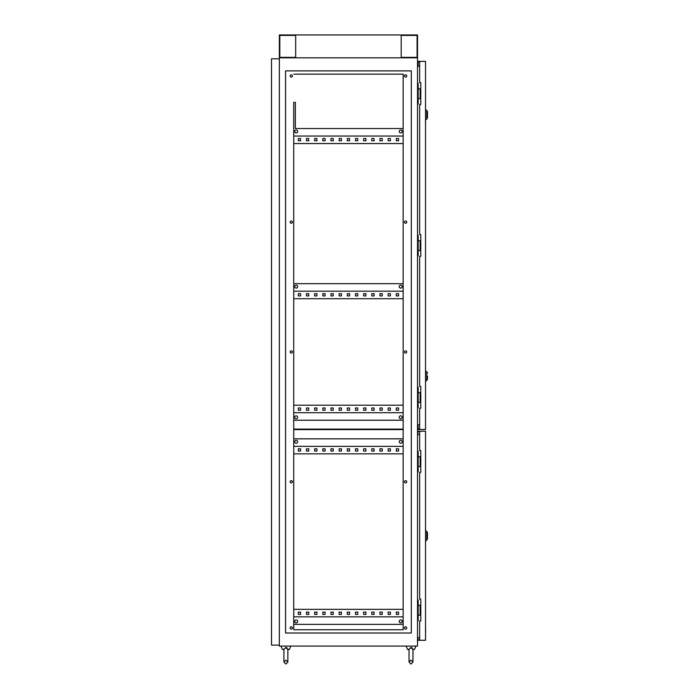 <?xml version="1.0" encoding="UTF-8"?>
<svg xmlns="http://www.w3.org/2000/svg" width="699" height="699" viewBox="0 0 699 699"><rect width="100%" height="100%" fill="white"/><g stroke="black" fill="none" stroke-linecap="round" stroke-linejoin="round"><path stroke-width="1.05" d="M410.566 647.562L412.926 649.354C412.026 650.14 412.026 650.14 412.926 649.354C412.026 650.14 412.026 650.14 412.926 649.354C412.026 650.14 412.026 650.14 412.926 649.354L412.943 648.969M412.165 647.816L411.414 647.562M412.952 649.79L414.524 649.354L415.888 646.086L414.524 649.354L412.952 649.354M285.463 647.562L287.831 649.354C286.931 650.14 286.931 650.14 287.831 649.354C286.931 650.14 286.931 650.14 287.831 649.354C286.931 650.14 286.931 650.14 287.831 649.354L287.839 648.969M287.062 647.816L286.31 647.562M287.848 649.354L289.421 649.354L290.784 646.086M283.925 649.79L282.352 649.354L280.989 646.086M282.352 649.354L283.925 649.354M285.891 647.527L283.951 649.354M409.029 649.79L407.456 649.354L406.093 646.086M407.456 649.354L409.029 649.354L410.986 647.527M297.643 131.473A1.468 1.468 0 0 0 296.175 130.005A1.468 1.468 0 0 0 294.707 131.473A1.468 1.468 0 0 0 296.175 132.941A1.468 1.468 0 0 0 297.643 131.473M402.17 131.473A1.468 1.468 0 0 0 400.702 130.005A1.468 1.468 0 0 0 399.234 131.473A1.468 1.468 0 0 0 400.702 132.941A1.468 1.468 0 0 0 402.17 131.473M294.707 286.625A1.468 1.468 0 0 1 296.175 285.157A1.468 1.468 0 0 1 297.643 286.625A1.468 1.468 0 0 1 296.175 288.093A1.468 1.468 0 0 1 294.707 286.625M399.234 286.625A1.468 1.468 0 0 1 400.702 285.157A1.468 1.468 0 0 1 402.17 286.625A1.468 1.468 0 0 1 400.702 288.093A1.468 1.468 0 0 1 399.234 286.625M297.643 417.277A1.468 1.468 0 0 0 296.175 415.809A1.468 1.468 0 0 0 294.707 417.277A1.468 1.468 0 0 0 296.175 418.745A1.468 1.468 0 0 0 297.643 417.277M402.17 417.277A1.468 1.468 0 0 0 400.702 415.809A1.468 1.468 0 0 0 399.234 417.277A1.468 1.468 0 0 0 400.702 418.745A1.468 1.468 0 0 0 402.17 417.277M402.17 441.777A1.468 1.468 0 0 0 400.702 440.309A1.468 1.468 0 0 0 399.234 441.777A1.468 1.468 0 0 0 400.702 443.245A1.468 1.468 0 0 0 402.17 441.777M297.643 441.777A1.468 1.468 0 0 0 296.175 440.309A1.468 1.468 0 0 0 294.707 441.777A1.468 1.468 0 0 0 296.175 443.245A1.468 1.468 0 0 0 297.643 441.777M297.643 621.42A1.468 1.468 0 0 0 296.175 619.952A1.468 1.468 0 0 0 294.707 621.42A1.468 1.468 0 0 0 296.175 622.896A1.468 1.468 0 0 0 297.643 621.42M402.17 621.42A1.468 1.468 0 0 0 400.702 619.952A1.468 1.468 0 0 0 399.234 621.42A1.468 1.468 0 0 0 400.702 622.896A1.468 1.468 0 0 0 402.17 621.42M290.137 627.955A1.145 1.145 0 0 1 291.273 626.811A1.145 1.145 0 0 1 292.418 627.955A1.145 1.145 0 0 1 291.273 629.1A1.145 1.145 0 0 1 290.137 627.955M290.137 481.786A1.145 1.145 0 0 1 291.273 480.641A1.145 1.145 0 0 1 292.418 481.786A1.145 1.145 0 0 1 291.273 482.93A1.145 1.145 0 0 1 290.137 481.786M290.137 351.947A1.145 1.145 0 0 1 291.273 350.811A1.145 1.145 0 0 1 292.418 351.947A1.145 1.145 0 0 1 291.273 353.091A1.145 1.145 0 0 1 290.137 351.947M290.137 222.116A1.145 1.145 0 0 1 291.273 220.971A1.145 1.145 0 0 1 292.418 222.116A1.145 1.145 0 0 1 291.273 223.252A1.145 1.145 0 0 1 290.137 222.116M290.137 75.946A1.145 1.145 0 0 1 291.273 74.802A1.145 1.145 0 0 1 292.418 75.946A1.145 1.145 0 0 1 291.273 77.082A1.145 1.145 0 0 1 290.137 75.946M404.459 75.946A1.145 1.145 0 0 1 405.603 74.802A1.145 1.145 0 0 1 406.739 75.946A1.145 1.145 0 0 1 405.603 77.082A1.145 1.145 0 0 1 404.459 75.946M404.459 222.116A1.145 1.145 0 0 1 405.603 220.971A1.145 1.145 0 0 1 406.739 222.116A1.145 1.145 0 0 1 405.603 223.252A1.145 1.145 0 0 1 404.459 222.116M404.459 351.947A1.145 1.145 0 0 1 405.603 350.811A1.145 1.145 0 0 1 406.739 351.947A1.145 1.145 0 0 1 405.603 353.091A1.145 1.145 0 0 1 404.459 351.947M404.459 481.786A1.145 1.145 0 0 1 405.603 480.641A1.145 1.145 0 0 1 406.739 481.786A1.145 1.145 0 0 1 405.603 482.93A1.145 1.145 0 0 1 404.459 481.786M404.459 627.955A1.145 1.145 0 0 1 405.603 626.811A1.145 1.145 0 0 1 406.739 627.955A1.145 1.145 0 0 1 405.603 629.1A1.145 1.145 0 0 1 404.459 627.955M308.748 448.793L308.748 451.082L306.468 451.082L306.468 448.793L308.748 448.793L306.468 448.793L306.468 451.082L308.748 451.082L308.748 448.793M325.087 448.793L325.087 451.082L322.798 451.082L322.798 448.793L325.087 448.793L322.798 448.793L322.798 451.082L325.087 451.082L325.087 448.793M341.418 448.793L341.418 451.082L339.129 451.082L339.129 448.793L341.418 448.793L339.129 448.793L339.129 451.082L341.418 451.082L341.418 448.793M357.748 448.793L357.748 451.082L355.459 451.082L355.459 448.793L357.748 448.793L355.459 448.793L355.459 451.082L357.748 451.082L357.748 448.793M374.079 448.793L374.079 451.082L371.789 451.082L371.789 448.793L374.079 448.793L371.789 448.793L371.789 451.082L374.079 451.082L374.079 448.793M390.409 448.793L390.409 451.082L388.128 451.082L388.128 448.793L390.409 448.793L388.128 448.793L388.128 451.082L390.409 451.082L390.409 448.793M293.729 453.861L403.148 453.861M398.579 448.793L398.579 451.082L396.289 451.082L396.289 448.793L398.579 448.793L396.289 448.793L396.289 451.082L398.579 451.082L398.579 448.793M382.248 448.793L382.248 451.082L379.959 451.082L379.959 448.793L382.248 448.793L379.959 448.793L379.959 451.082L382.248 451.082L382.248 448.793M365.918 448.793L365.918 451.082L363.629 451.082L363.629 448.793L365.918 448.793L363.629 448.793L363.629 451.082L365.918 451.082L365.918 448.793M349.579 448.793L349.579 451.082L347.298 451.082L347.298 448.793L349.579 448.793L347.298 448.793L347.298 451.082L349.579 451.082L349.579 448.793M333.248 448.793L333.248 451.082L330.968 451.082L330.968 448.793L333.248 448.793L330.968 448.793L330.968 451.082L333.248 451.082L333.248 448.793M316.918 448.793L316.918 451.082L314.629 451.082L314.629 448.793L316.918 448.793L314.629 448.793L314.629 451.082L316.918 451.082L316.918 448.793M300.587 448.793L300.587 451.082L298.298 451.082L298.298 448.793L300.587 448.793L298.298 448.793L298.298 451.082L300.587 451.082L300.587 448.793M308.748 138.489L306.468 138.489L306.468 140.779L308.748 140.779L308.748 138.489L306.468 138.489L306.468 140.779L308.748 140.779L308.748 138.489M325.087 138.489L322.798 138.489L322.798 140.779L325.087 140.779L325.087 138.489L322.798 138.489L322.798 140.779L325.087 140.779L325.087 138.489M341.418 138.489L339.129 138.489L339.129 140.779L341.418 140.779L341.418 138.489L339.129 138.489L339.129 140.779L341.418 140.779L341.418 138.489M357.748 138.489L355.459 138.489L355.459 140.779L357.748 140.779L357.748 138.489L355.459 138.489L355.459 140.779L357.748 140.779L357.748 138.489M374.079 138.489L371.789 138.489L371.789 140.779L374.079 140.779L374.079 138.489L371.789 138.489L371.789 140.779L374.079 140.779L374.079 138.489M390.409 138.489L388.128 138.489L388.128 140.779L390.409 140.779L390.409 138.489L388.128 138.489L388.128 140.779L390.409 140.779L390.409 138.489M293.729 143.557L403.148 143.557M398.579 138.489L396.289 138.489L396.289 140.779L398.579 140.779L398.579 138.489L396.289 138.489L396.289 140.779L398.579 140.779L398.579 138.489M382.248 138.489L379.959 138.489L379.959 140.779L382.248 140.779L382.248 138.489L379.959 138.489L379.959 140.779L382.248 140.779L382.248 138.489M365.918 138.489L363.629 138.489L363.629 140.779L365.918 140.779L365.918 138.489L363.629 138.489L363.629 140.779L365.918 140.779L365.918 138.489M349.579 138.489L347.298 138.489L347.298 140.779L349.579 140.779L349.579 138.489L347.298 138.489L347.298 140.779L349.579 140.779L349.579 138.489M333.248 138.489L330.968 138.489L330.968 140.779L333.248 140.779L333.248 138.489L330.968 138.489L330.968 140.779L333.248 140.779L333.248 138.489M316.918 138.489L314.629 138.489L314.629 140.779L316.918 140.779L316.918 138.489L314.629 138.489L314.629 140.779L316.918 140.779L316.918 138.489M300.587 138.489L298.298 138.489L298.298 140.779L300.587 140.779L300.587 138.489L298.298 138.489L298.298 140.779L300.587 140.779L300.587 138.489M308.748 293.641L308.748 295.93L306.468 295.93L306.468 293.641L308.748 293.641L306.468 293.641L306.468 295.93L308.748 295.93L308.748 293.641M325.087 293.641L325.087 295.93L322.798 295.93L322.798 293.641L325.087 293.641L322.798 293.641L322.798 295.93L325.087 295.93L325.087 293.641M341.418 293.641L341.418 295.93L339.129 295.93L339.129 293.641L341.418 293.641L339.129 293.641L339.129 295.93L341.418 295.93L341.418 293.641M357.748 293.641L357.748 295.93L355.459 295.93L355.459 293.641L357.748 293.641L355.459 293.641L355.459 295.93L357.748 295.93L357.748 293.641M374.079 293.641L374.079 295.93L371.789 295.93L371.789 293.641L374.079 293.641L371.789 293.641L371.789 295.93L374.079 295.93L374.079 293.641M390.409 293.641L390.409 295.93L388.128 295.93L388.128 293.641L390.409 293.641L388.128 293.641L388.128 295.93L390.409 295.93L390.409 293.641M403.148 298.709L293.729 298.709M398.579 293.641L398.579 295.93L396.289 295.93L396.289 293.641L398.579 293.641L396.289 293.641L396.289 295.93L398.579 295.93L398.579 293.641M382.248 293.641L382.248 295.93L379.959 295.93L379.959 293.641L382.248 293.641L379.959 293.641L379.959 295.93L382.248 295.93L382.248 293.641M365.918 293.641L365.918 295.93L363.629 295.93L363.629 293.641L365.918 293.641L363.629 293.641L363.629 295.93L365.918 295.93L365.918 293.641M349.579 293.641L349.579 295.93L347.298 295.93L347.298 293.641L349.579 293.641L347.298 293.641L347.298 295.93L349.579 295.93L349.579 293.641M333.248 293.641L333.248 295.93L330.968 295.93L330.968 293.641L333.248 293.641L330.968 293.641L330.968 295.93L333.248 295.93L333.248 293.641M316.918 293.641L316.918 295.93L314.629 295.93L314.629 293.641L316.918 293.641L314.629 293.641L314.629 295.93L316.918 295.93L316.918 293.641M300.587 293.641L300.587 295.93L298.298 295.93L298.298 293.641L300.587 293.641L298.298 293.641L298.298 295.93L300.587 295.93L300.587 293.641M308.748 407.971L308.748 410.252L306.468 410.252L306.468 407.971L308.748 407.971L306.468 407.971L306.468 410.252L308.748 410.252L308.748 407.971M325.087 407.971L325.087 410.252L322.798 410.252L322.798 407.971L325.087 407.971L322.798 407.971L322.798 410.252L325.087 410.252L325.087 407.971M341.418 407.971L341.418 410.252L339.129 410.252L339.129 407.971L341.418 407.971L339.129 407.971L339.129 410.252L341.418 410.252L341.418 407.971M357.748 407.971L357.748 410.252L355.459 410.252L355.459 407.971L357.748 407.971L355.459 407.971L355.459 410.252L357.748 410.252L357.748 407.971M374.079 407.971L374.079 410.252L371.789 410.252L371.789 407.971L374.079 407.971L371.789 407.971L371.789 410.252L374.079 410.252L374.079 407.971M390.409 407.971L390.409 410.252L388.128 410.252L388.128 407.971L390.409 407.971L388.128 407.971L388.128 410.252L390.409 410.252L390.409 407.971M403.148 405.193L293.729 405.193M398.579 407.971L398.579 410.252L396.289 410.252L396.289 407.971L398.579 407.971L396.289 407.971L396.289 410.252L398.579 410.252L398.579 407.971M382.248 407.971L382.248 410.252L379.959 410.252L379.959 407.971L382.248 407.971L379.959 407.971L379.959 410.252L382.248 410.252L382.248 407.971M365.918 407.971L365.918 410.252L363.629 410.252L363.629 407.971L365.918 407.971L363.629 407.971L363.629 410.252L365.918 410.252L365.918 407.971M349.579 407.971L349.579 410.252L347.298 410.252L347.298 407.971L349.579 407.971L347.298 407.971L347.298 410.252L349.579 410.252L349.579 407.971M333.248 407.971L333.248 410.252L330.968 410.252L330.968 407.971L333.248 407.971L330.968 407.971L330.968 410.252L333.248 410.252L333.248 407.971M316.918 407.971L316.918 410.252L314.629 410.252L314.629 407.971L316.918 407.971L314.629 407.971L314.629 410.252L316.918 410.252L316.918 407.971M300.587 407.971L300.587 410.252L298.298 410.252L298.298 407.971L300.587 407.971L298.298 407.971L298.298 410.252L300.587 410.252L300.587 407.971M308.748 612.114L308.748 614.404L306.468 614.404L306.468 612.114L308.748 612.114L306.468 612.114L306.468 614.404L308.748 614.404L308.748 612.114M325.087 612.114L325.087 614.404L322.798 614.404L322.798 612.114L325.087 612.114L322.798 612.114L322.798 614.404L325.087 614.404L325.087 612.114M341.418 612.114L341.418 614.404L339.129 614.404L339.129 612.114L341.418 612.114L339.129 612.114L339.129 614.404L341.418 614.404L341.418 612.114M357.748 612.114L357.748 614.404L355.459 614.404L355.459 612.114L357.748 612.114L355.459 612.114L355.459 614.404L357.748 614.404L357.748 612.114M374.079 612.114L374.079 614.404L371.789 614.404L371.789 612.114L374.079 612.114L371.789 612.114L371.789 614.404L374.079 614.404L374.079 612.114M390.409 612.114L390.409 614.404L388.128 614.404L388.128 612.114L390.409 612.114L388.128 612.114L388.128 614.404L390.409 614.404L390.409 612.114M403.148 609.336L293.729 609.336M398.579 612.114L398.579 614.404L396.289 614.404L396.289 612.114L398.579 612.114L396.289 612.114L396.289 614.404L398.579 614.404L398.579 612.114M382.248 612.114L382.248 614.404L379.959 614.404L379.959 612.114L382.248 612.114L379.959 612.114L379.959 614.404L382.248 614.404L382.248 612.114M365.918 612.114L365.918 614.404L363.629 614.404L363.629 612.114L365.918 612.114L363.629 612.114L363.629 614.404L365.918 614.404L365.918 612.114M349.579 612.114L349.579 614.404L347.298 614.404L347.298 612.114L349.579 612.114L347.298 612.114L347.298 614.404L349.579 614.404L349.579 612.114M333.248 612.114L333.248 614.404L330.968 614.404L330.968 612.114L333.248 612.114L330.968 612.114L330.968 614.404L333.248 614.404L333.248 612.114M316.918 612.114L316.918 614.404L314.629 614.404L314.629 612.114L316.918 612.114L314.629 612.114L314.629 614.404L316.918 614.404L316.918 612.114M300.587 612.114L300.587 614.404L298.298 614.404L298.298 612.114L300.587 612.114L298.298 612.114L298.298 614.404L300.587 614.404L300.587 612.114M403.148 291.195L293.729 291.195M403.148 412.707L293.729 412.707M293.729 446.346L403.148 446.346M403.148 616.85L293.729 616.85M403.148 629.755L403.148 624.364L293.729 624.364L293.729 629.755L403.148 629.755L403.148 74.146L293.729 74.146L403.148 74.146L403.148 128.529L295.362 128.529L295.362 102.404L293.729 102.404L293.729 629.755L403.148 629.755M417.521 83.426L418.177 83.426L418.177 104.002L417.521 104.002M417.521 235.31L418.177 235.31L418.177 255.886L417.521 255.886M417.521 646.086L417.521 57.816L279.355 57.816L417.521 57.816L417.521 34.95L279.355 34.95L279.355 646.086L417.521 646.086M417.521 387.194L418.177 387.194L418.177 407.77L417.521 407.77M417.521 434.49L419.645 434.49M419.645 637.654L417.521 637.654M419.645 424.695L417.521 424.695M419.645 66.239L417.521 66.239M285.559 70.879L411.318 70.879L411.318 633.023L285.559 633.023L285.559 70.879M293.729 429.099L403.148 429.099M293.729 429.588L403.148 429.588M420.789 392.585L418.177 392.585M420.789 402.379L420.169 402.379L420.169 392.585M420.169 402.379L418.177 402.379M420.789 240.701L418.177 240.701M420.789 250.495L420.169 250.495L420.169 240.701M420.169 250.495L418.177 250.495M420.789 88.808L418.177 88.808M420.789 98.611L420.169 98.611L420.169 88.808M420.169 98.611L418.177 98.611M417.521 599.934L418.177 599.934L418.177 620.511L417.521 620.511M418.177 615.12L420.169 615.12L420.169 605.325L420.789 605.325M420.169 615.12L420.789 615.12M418.177 605.325L420.169 605.325M417.521 451.309L418.177 451.309L418.177 471.886L417.521 471.886M418.177 466.504L420.169 466.504L420.169 456.7L420.789 456.7M420.169 466.504L420.789 466.504M418.177 456.7L420.169 456.7M403.148 438.832L293.729 438.832M293.729 420.213L403.148 420.213M293.729 283.68L403.148 283.68M293.729 136.043L403.148 136.043M419.645 61.372L419.645 82.604L420.789 82.604L420.789 104.492L419.645 104.492L419.645 234.488L420.789 234.488L420.789 256.376L419.645 256.376L419.645 386.381L420.789 386.381L420.789 408.26L419.645 408.26L419.645 429.492L425.525 429.492L425.525 61.372L417.687 61.372L417.687 63.985L418.177 63.985L418.177 61.861L419.645 61.861M418.177 424.695L417.687 429.492L419.645 429.492M419.645 429.003L418.177 429.003L418.177 429.492M418.177 66.239L418.177 63.985M418.177 426.879L418.177 429.003M417.687 426.879L417.687 424.695M417.687 66.239L417.687 63.985M418.177 61.372L418.177 61.861M427.482 376.088L427.482 379.094L427.482 376.088M427.482 112.163L427.482 117.397M427.482 533.136L427.482 538.361M419.645 640.275L419.645 621L420.789 621L420.789 599.113L419.645 599.113L419.645 472.384L420.789 472.384L420.789 450.497L419.645 450.497L419.645 431.222L425.525 431.222L425.525 640.275L417.845 640.275L417.845 637.654M419.645 431.222L417.845 431.222L417.845 431.711L419.645 431.711M419.645 639.777L417.845 639.777M417.845 434.49L417.845 431.711M425.525 629.799L425.525 627.492M425.691 629.799L425.525 632.106M279.355 645.107L271.518 645.107L271.518 58.795L279.355 58.795M417.067 57.353L417.067 35.404L401.191 35.404L401.191 57.353L417.067 57.353M295.686 35.404L279.81 35.404L279.81 57.353L295.686 57.353L295.686 35.404L295.686 57.353M401.191 35.404L401.191 57.353M427.482 379.094L426.792 380.431L426.792 371.746L425.525 370.863M427.482 117.782L426.792 119.118L426.792 110.442L425.525 109.551M427.482 538.754L426.792 540.091L426.792 531.406L425.525 530.524M412.952 649.109L412.952 662.093L410.986 664.05L409.029 662.093L410.986 664.05L412.952 662.093L412.952 649.091M287.848 649.091L287.848 662.093L285.891 664.05L283.925 662.093L283.925 655.234L283.925 662.093L285.891 664.05L287.848 662.093L287.848 649.091M283.925 662.093L283.925 649.091L283.925 662.093L285.891 660.127L287.848 662.093M287.848 649.79L289.421 649.354M409.029 662.093L409.029 655.234L409.029 662.093L410.986 660.127L412.952 662.093M409.029 655.234L409.029 649.091M426.792 380.431L425.525 381.313M426.792 371.746L427.482 373.083M426.792 119.118L425.525 120.01M426.792 110.442L427.482 111.779M426.792 540.091L425.525 540.974M426.792 531.406L427.482 532.743"/></g></svg>
